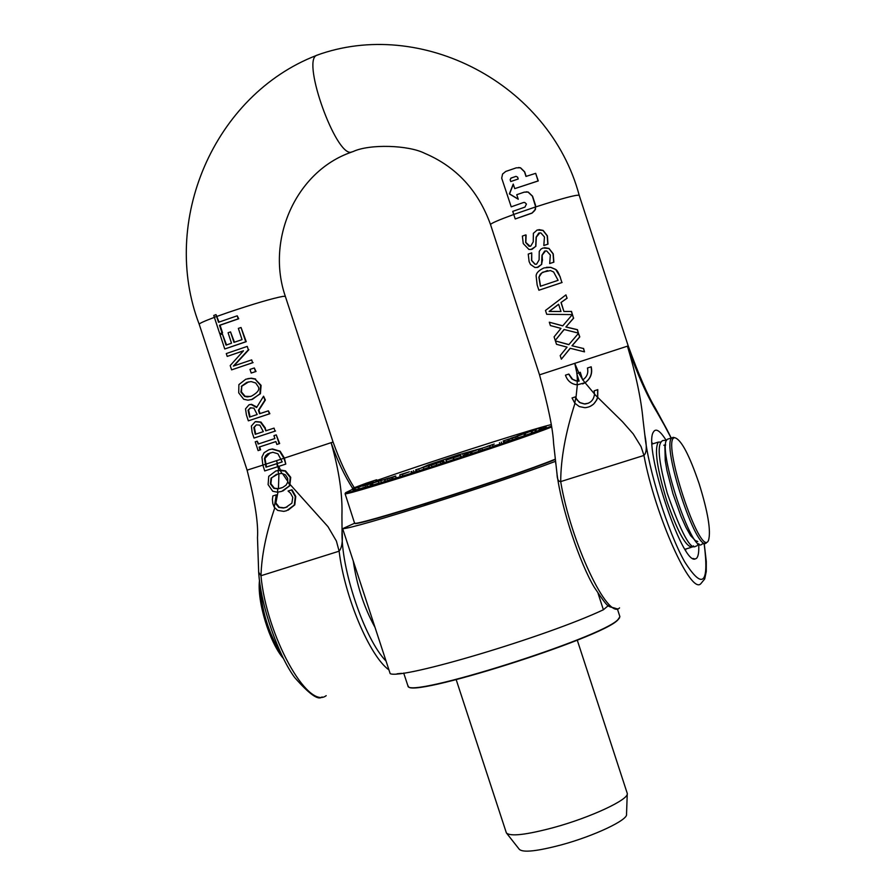 <?xml version="1.0" encoding="UTF-8"?>
<svg xmlns="http://www.w3.org/2000/svg" width="896" height="896" viewBox="0 0 896 896"><rect width="100%" height="100%" fill="white"/><g stroke="black" fill="none" stroke-linecap="round" stroke-linejoin="round"><path stroke-width="1.34" d="M674.722 437.707L672.067 437.774C660.598 443.811 696.987 554.635 706.518 542.73M699.126 483.672C708.008 512.299 711.133 531.205 708.512 540.378C700.493 560.011 660.251 437.45 674.834 437.73C681.206 439.589 689.304 454.899 699.126 483.672M705.062 543.178L701.904 544.13C692.261 556.058 655.883 445.29 667.475 439.219L668.942 438.76M280.907 653.453C268.374 632.632 261.486 610.075 260.266 585.805M259.504 580.362C256.928 601.306 269.472 642.466 283.326 658.403M661.069 442.064L658.291 442.109C654.203 449.232 657.037 468.798 666.792 500.83C677.891 532.739 686.526 548.106 692.698 546.918L693.515 545.854M608.306 605.606L603.4 609.762L598.091 593.466M555.755 463.68L555.486 461.261M355.958 569.251L371.717 617.322M555.296 459.469C512.21 477.322 348.264 529.267 354.894 523.096L342.664 528.674L390.174 673.635C401.408 679.829 546.426 636.642 603.4 609.762M424.39 504.19L499.274 479.718M342.664 528.674C352.106 529.368 496.507 483.784 555.038 461.496M587.44 368.021C588.56 372.982 587.026 376.914 582.859 379.803L584.965 382.771C590.475 378.773 592.491 373.464 591.024 366.845L587.44 368.021L591.024 366.845M580.126 372.322L578.603 372.814L582.086 378.661L580.283 372.266L582.646 379.926M576.934 373.352L574.784 363.485L578.76 372.758L576.789 373.666L578.603 372.814M577.226 381.158L571.906 379.008L568.68 374.114L565.454 375.155C567.426 380.912 571.323 384.138 577.158 384.832L577.226 381.158L579.096 381.114L576.789 373.666M582.859 379.803L582.086 378.661M577.158 384.832L584.965 382.771M578.76 372.758L580.283 372.266M565.454 375.155L568.68 374.114M568.848 374.058L572.734 379.456L575.747 380.834L579.085 381.069M591.192 366.789C592.659 373.408 590.632 378.717 585.099 382.726L582.691 383.936M546.728 314.306L572.331 314.597L562.722 325.886L549.304 322.202L550.402 325.573L560.963 328.384L554.086 336.874L555.251 340.446L564.066 329.493L578.379 333.088L577.282 329.717L565.869 327.006L573.518 318.17L571.323 311.438L563.92 311.506L560.997 302.523L567.011 298.178L565.936 294.885L545.474 310.464L546.728 314.306M567.011 298.178L565.936 294.885M549.304 322.202L562.778 325.819M567.179 298.144L560.997 302.523M561.165 302.478L563.92 311.506M564.088 311.461L571.323 311.438M564.166 329.526L555.251 340.446M571.491 311.394L573.518 318.17M573.686 318.125L565.869 327.006M566.037 326.962L577.45 329.672L578.379 333.088M558.611 304.259L560.974 311.517L549.102 311.461L558.611 304.259M558.634 304.326L549.27 311.427L560.941 311.483M543.805 245.515L547.814 244.194L547.187 235.85L542.976 230.429L537.208 229.97L533.389 233.307L533.243 241.853L530.734 246.131L529.032 246.254L525.672 242.48L525.851 234.864L522.368 236.085L523.253 243.566L528.965 249.502L532.101 249.278L535.696 246.355L536.122 237.171L538.776 233.061L540.882 232.926L544.466 236.992L543.805 245.515L547.814 244.194M539.818 232.848L536.301 237.149L535.864 246.333L530.902 249.57M526.109 235.077L525.851 242.458L530.096 246.288M538.944 229.611L543.155 230.406L547.366 235.827L547.982 244.171M571.984 345.766L579.634 336.941L578.469 333.357L568.837 344.658L555.408 340.939L556.506 344.299L567.078 347.144L560.19 355.6L561.355 359.173L570.181 348.264L584.494 351.859L583.397 348.488L571.984 345.766L583.397 348.488M578.469 333.357L579.802 336.896L572.152 345.722M583.565 348.432L584.494 351.859M555.408 340.939L568.893 344.579M570.27 348.286L561.355 359.173M535.674 206.898L513.744 214.435L515.222 218.96L532.28 212.923L534.845 210.381L535.674 206.898L532.37 196.168L528.035 192.058L524.205 192.147L516.746 194.701L518.258 199.248L509.376 193.917L513.229 184.072L514.73 188.63L538.07 180.936L535.685 173.342L525.974 176.422L524.518 171.864L520.397 167.798L516.32 167.832L505.758 171.438L502.566 174.048L501.704 178.158L511.224 206.842L523.443 202.53L524.81 202.485L526.445 204.042L524.955 207.088L512.736 211.378L513.744 214.435M516.018 176.355L517.619 177.162L518.213 178.987L510.754 181.552L510.149 179.726L510.922 178.102L516.006 176.355L511.101 178.102L510.149 179.726M526.198 191.811L528.214 192.046L532.549 196.168L535.55 205.274L535.506 209.294L531.91 213.181L515.222 218.96M513.307 184.318L509.555 193.906L518.213 199.114M535.685 173.342L538.272 180.936L514.73 188.63M524.182 202.406L523.622 202.518M523.443 202.53L511.224 206.842M518.616 167.507L520.576 167.81L524.698 171.864L526.131 176.366M547.467 270.57L541.778 272.922L538.899 277.222L540.243 274.299L542.685 272.227L550.413 270.558L553.616 271.97L558.107 280.325L540.378 286.261L538.899 277.222M539.078 277.189L540.546 286.205M560.157 277.122C558.365 272.306 556.808 269.741 555.486 269.427L550.637 267.344L544.04 267.904C538.843 270.312 536.211 272.978 536.133 275.89L537.141 284.894L538.888 290.237L561.915 282.542L560.157 277.122L561.915 282.542M546.504 267.299L550.805 267.322L555.654 269.405L560.325 277.099M562.083 282.509L538.888 290.237M575.747 397.891L575.4 396.872L572.04 397.958L574.773 403.166L575.747 397.891L579.398 402.416L584.875 404.006C590.542 403.301 593.757 400.008 594.518 394.128L597.598 397.365L597.621 389.704L594.138 390.835L594.518 394.128M574.773 403.166L579.32 406.582L584.976 407.702C591.326 407.064 595.526 403.614 597.598 397.365M572.04 397.958L575.4 396.872M575.557 396.816L577.192 400.109L580.283 402.797L584.192 403.928L588.414 403.211M597.621 389.704L594.138 390.835M597.778 389.637L597.733 397.387L596.77 399.896L593.555 404.174L589.781 406.605M549.685 263.547L553.683 262.226L553.067 253.882L548.856 248.461L543.088 248.002L540.96 249.099L539.258 251.339L539.112 259.874L536.603 264.141L534.979 264.275L531.541 260.478L531.72 252.874L528.237 254.083L529.11 261.565L530.488 264.421L534.979 267.534L537.97 267.288L541.565 264.376L542.002 255.192L544.645 251.093L546.672 250.936L550.346 255.024L549.685 263.547L553.683 262.226M544.578 247.677L549.024 248.438L553.235 253.859L553.862 262.203M545.563 250.891L542.17 255.17L542.326 259.806M542.506 259.784L541.565 264.376M531.72 252.874L531.72 260.456L535.147 264.253L536.066 264.275M541.733 264.354L536.973 267.546M582.266 378.661L582.949 379.691M585.099 382.726L594.518 393.994M597.733 397.387L622.451 421.68L633.203 433.877L641.032 446.544L643.944 455.381C646.722 452.939 647.013 446.029 644.795 434.65L643.026 419.754C641.144 399.067 635.947 374.539 627.446 346.158C637.358 374.248 647.259 396.357 657.149 412.485L668.573 432.667M556.786 472.17L557.021 473.894C557.122 479.091 558.342 481.634 560.672 481.533L560.694 481.589C560.818 458.528 565.578 432.454 574.963 403.368M575.949 397.925L577.338 384.843M577.405 381.102L577.058 374.517M535.853 206.875C561.96 198.464 576.408 194.6 579.186 195.272L628.197 345.878L627.446 346.158L539.526 374.842L490.526 224.571C490.829 223.395 498.579 220.035 513.755 214.48M490.526 224.571C478.218 190.467 456.266 166.712 424.67 153.306C408.509 145.051 369.477 143.774 353.002 151.614L350.806 152.275C335.44 154.717 302.389 62.776 316.142 55.563L318.147 54.824M579.186 195.272L579.197 195.283C549.338 83.395 420.75 16.99 316.31 55.429M277.01 463.602L278.253 466.547L285.79 464.094L283.931 458.259L279.653 451.36L271.981 449.109L268.957 449.714L264.074 452.715L261.934 457.106L262.875 465.114L264.712 470.938L277.547 466.771L276.853 463.658L265.989 467.186L264.466 458.483L265.608 455.739L267.781 453.835L272.821 452.278L277.917 453.79L282.218 461.91L276.853 463.658M277.547 466.771L278.253 466.547M268.957 449.714L272.462 448.952L280.134 451.203L284.413 458.102L285.79 464.094M270.211 452.794L264.958 458.326L266.493 467.006L282.218 461.899M276.842 444.472L279.16 443.71L276.27 434.885L273.941 435.646L274.893 438.547L258.138 444.058L257.186 441.168L255.226 441.818L258.115 450.61L260.075 449.971L259.134 447.082L275.89 441.571L276.842 444.472L279.16 443.71M258.653 443.89L257.186 441.168M275.89 441.582L259.638 446.914L260.59 449.803L258.115 450.61M279.653 443.554L276.27 434.885M256.323 424.861L259.806 425.13L263.334 431.637L255.226 434.325L253.814 427.515L256.323 424.861L254.33 427.37L255.73 434.157M264.914 428.277L260.456 422.195L255.203 421.736L251.373 426.026L252.123 432.365L254.005 438.077L275.038 431.144L274.053 428.109L265.754 430.842L264.914 428.277L266.235 430.674M255.752 421.579L260.949 422.05L265.395 428.131M275.038 431.144L274.053 428.109M275.531 430.987L254.005 438.077M233.341 366.106L248.36 349.798L247.251 346.394L226.274 353.584L227.203 356.406L243.477 350.784L230.205 365.568L231.616 369.858L252.594 362.712L251.675 359.89L233.341 366.106M243.376 350.885L227.203 356.406M248.36 349.798L247.251 346.394M248.864 349.698L233.946 365.893M252.594 362.712L251.675 359.89M253.098 362.6L231.616 369.858M246.422 414.994L248.349 420.84L269.371 413.851L268.374 410.827L259.549 413.739L258.406 410.267L264.88 400.154L263.581 396.211L256.614 407.512L251.07 404.454L248.987 404.824L245.526 408.867L246.422 414.994M268.374 410.827L269.864 413.717L248.349 420.84M263.581 396.211L265.373 400.019L258.899 410.133L260.03 413.582M250.902 407.714L248.058 410.234L250.23 407.904L253.882 408.117L257.186 414.523L249.57 417.077L248.058 410.234M248.573 410.099L250.074 416.909M249.749 404.611L251.563 404.32L256.872 407.075M216.619 316.445L216.014 314.63L213.752 315.459L219.766 333.749L222.029 332.931L219.52 325.293L238.213 318.842L237.216 315.806L218.534 322.269L216.619 316.445L214.357 317.274M216.014 314.63L219.027 322.09M237.216 315.806L238.728 318.763L220.058 325.203L222.555 332.842L219.766 333.749M248.629 381.864L241.797 386.21L241.427 391.933L245.101 396.29L250.454 396.48M241.282 386.333L246.848 382.368L251.16 381.573L255.718 383.006L257.97 386.31C260.165 389.222 257.97 392.515 251.384 396.189L247.341 396.928L244.597 396.413L240.901 392.067L241.797 386.21M255.091 379.142L250.902 378.325L245.806 379.21L238.896 384.608L238.717 392.84L243.701 399.258L247.923 400.176L252.414 399.347L259.907 393.848L260.602 385.47L255.091 379.142L261.094 385.347L260.4 393.714L251.373 399.672M247.766 378.661L251.395 378.202L255.584 379.019M274.277 507.27L276.237 494.861L272.854 495.947L272.406 499.442L272.843 503.742L274.277 507.27L277.67 510.406L283.786 511.37L286.619 510.709L294.291 505.064L295.277 496.597L291.514 489.933L288.064 491.042L290.517 493.181L292.768 497.358L291.883 503.16L285.846 507.438L283.427 507.998L278.79 507.45L275.285 503.059M288.064 491.042L291.995 489.754L295.758 496.406L294.784 504.862L288.198 510.126M276.237 494.861L272.854 495.947M276.786 494.917L275.688 498.109L275.766 502.79L279.283 507.248L283.92 507.808L287.168 506.957M251.205 373.05L255.517 371.627L254.318 367.965L250.006 369.398L251.205 373.05L255.517 371.627M254.318 367.965L256.021 371.504M277.39 492.206L277.861 488.846L273.862 488.365L270.379 483.885L271.062 478.106L278.421 473.738L278.118 470.422L275.822 471.016L268.733 476.325L268.117 484.635L272.742 491.254L277.39 492.206L281.725 491.389L289.307 485.934L290.237 477.49L285.04 471.038L278.118 470.422M280.045 470.198L281.904 473.48L285.432 474.835L287.661 478.307L287.762 482.093L286.115 485.094L282.755 487.435L277.861 488.846L281.882 487.805M278.421 473.738L281.904 473.48M287.762 482.093L289.878 484.803M276.55 474.264L271.555 477.926L270.883 483.706L274.355 488.186L278.387 488.656M275.621 471.072L280.504 470.03L285.522 470.87L290.718 477.31L289.789 485.755L282.89 490.974M220.091 334.746L224.762 348.981L245.728 341.768L241.046 327.499L238.358 328.395L242.043 339.629L233.968 342.373L230.53 331.89L228.077 332.752L231.504 343.213L226.038 345.139L222.354 333.928L220.091 334.746M241.046 327.499L246.243 341.678L224.762 348.981M226.542 344.96L222.354 333.928M234.45 342.205L230.53 331.89M351.165 152.264C295.915 171.438 265.798 239.602 285.342 296.386L283.17 296.33C272.373 298.368 253.949 303.778 227.909 312.536L217.146 316.344M214.39 317.363C204.299 321.149 199.237 323.445 199.203 324.251L247.094 470.154C255.002 501.222 258.462 523.746 257.488 537.712L258.675 572.219L260.982 575.725C261.576 555.654 266.157 533.053 274.747 507.931M282.498 473.57L287.885 481.555M277.334 463.49L276.506 460.678L277.491 463.434M278.432 488.656L278.936 473.637M258.597 571.256L258.675 572.219M275.867 503.171L277.95 492.173M278.611 470.254L278.04 466.614M290.315 484.714L327.97 526.658L336.392 541.05L339.125 551.186L260.982 575.725M698.701 544.611C699.07 551.981 698.331 556.562 696.494 558.354L695.128 559.003C681.957 564.738 642.97 446.096 653.43 432.018C655.838 427.941 660.027 430.64 665.997 440.115M652.064 442.781L652.938 443.8M685.821 549.002L685.675 550.334M353.248 560.952C356.754 585.189 364 607.331 375.01 627.379M339.125 551.186L339.136 551.118C341.958 547.882 342.933 540.971 342.048 530.387L341.925 515.435C342.642 494.581 339.046 470.333 331.128 442.714C337.333 460.544 344.557 475.843 352.8 488.611M278.734 466.39L280.504 470.03M699.182 544.152L698.152 544.914M696.718 546.045L698.499 543.715M696.136 540.982L695.274 541.038M617.333 608.742L619.898 616.706L618.016 619.562C602.112 637.694 407.187 699.194 407.96 685.978L403.693 673.053M408.363 686.179C407.613 699.362 601.944 638.053 617.814 619.965L619.55 617.848M480.962 448.47L478.408 449.456M460.421 455.336L458.584 454.787L480.502 448.65M431.077 465.158L428.523 464.811L458.584 454.787L456.658 456.658M421.142 468.048L428.523 464.811L428.355 465.752M432.914 464.587L428.982 465.786M471.094 452.066L468.63 452.794M465.651 453.936L464.307 454.395M428.523 464.811L428.781 465.618M577.259 640.125L627.267 793.419C629.328 799.378 590.856 817.41 553.829 827.512C526.086 834.904 510.283 836.707 506.386 832.933L456.198 679.694M506.755 833.392L519.277 849.296C522.861 852.813 536.939 851.312 561.512 844.827C594.294 835.957 628.32 819.806 626.528 814.24L627.245 794.013M536.357 429.072L545.787 426.014L536.39 429.173M541.845 427.605L542.349 429.15L540.467 429.8M541.755 429.386L541.251 427.84M545.205 426.25L545.709 427.784L546.291 427.549L545.787 426.014L551.13 424.614M545.709 427.784L544.286 428.232M543.234 427.045L543.738 428.579L544.32 428.344L543.816 426.81M543.738 428.579L542.304 429.038M367.506 484.814L382.267 480.043L367.506 484.814M371.84 485.341L365.826 487.11L365.31 485.565M383.992 479.819L395.685 476L384.048 479.987M388.125 480.402L379.131 483.235L378.627 481.69M393.086 478.554L391.877 478.912M364.459 485.386L374.046 482.317L364.459 485.386M362.701 486.158L372.299 482.888L362.701 486.158M365.758 486.909L358.915 489.037L358.422 487.502M395.091 476.392L393.154 476.997L395.158 476.594M366.654 484.31L352.386 488.757L366.654 484.31M355.477 489.742L354.312 490.123L353.819 488.6M354.312 490.123L353.595 488.622M354.021 489.944L353.091 490.246L352.587 488.734M353.091 490.246L352.386 488.757M409.36 471.778L402.338 474.41L409.36 471.778M411.813 471.386L412.317 472.954L411.51 473.256L402.853 475.978L402.338 474.41M411.51 473.256L410.995 471.688M416.147 469.683L416.651 471.251L412.272 472.819M414.008 472.226L413.504 470.658M366.15 483.246L352.878 488.23L367.797 483.414L362.902 484.848L365.31 483.806L376.656 479.763L366.15 483.246M369.555 483.47L369.309 482.686M369.555 482.563L369.824 483.392M372.344 482.787L371.952 481.589M372.4 481.398L372.803 482.653M370.216 483.28L369.925 482.418M375.76 480.11L376.253 481.611L377.149 481.264L376.656 479.763M376.253 481.611L374.058 482.328M373.341 482.496L372.915 481.208M442.893 461.149L431.278 465.192L442.893 461.149L442.882 462.874M443.24 460.97L443.408 462.717M442.882 463.064L431.794 466.771L431.278 465.192M443.251 462.762L442.747 461.194M358.422 487.122L370.944 483.112L358.422 487.122M367.584 484.254L364.235 485.33L367.584 484.254M360.237 486.718L356.619 487.827L360.237 486.718M358.882 488.902L355.522 489.877L355.029 488.342M459.525 455.627L453.298 457.878L459.525 455.627M462.941 454.899L463.456 456.478L454.014 459.446L453.298 457.878M454.014 459.446L453.499 457.867M460.925 457.173L460.41 455.594M461.429 457.139L460.914 455.571M459.67 455.638L454.989 457.341L459.715 455.784M464.285 454.317L464.8 455.896L463.411 456.355M379.904 480.962L389.256 477.938L379.904 480.962M379.053 482.989L371.862 485.419L371.358 483.862M378.986 483.011L378.47 481.454M373.15 485.038L372.635 483.482M467.734 454.832L466.099 455.291L465.584 453.723M466.67 455.179L466.155 453.611M389.536 478.285L391.485 477.691L389.536 478.285M391.485 477.691L391.989 479.248L390.107 479.931L388.17 480.525L387.654 478.957M390.107 479.931L389.603 478.363M475.474 450.33L482.082 448.392L475.474 450.33M481.858 448.616L482.373 450.184L472.226 453.432L471.598 453.578L471.083 452.01M472.226 453.432L471.71 451.864M478.867 451.214L478.352 449.646M480.435 450.834L479.92 449.266M476.101 450.184L472.819 451.45L476.146 450.33M482.082 448.392L482.328 450.05M399.862 474.802L407.378 472.427L399.896 474.914M402.819 475.877L393.221 478.957L392.717 477.389M491.008 445.323L480.424 448.739L491.008 445.323M489.059 445.973L482.384 448.101L489.059 445.973M492.43 444.987L492.946 446.555L482.574 449.915M416.438 469.594L428.915 465.573L416.438 469.594L417.2 471.072M428.915 465.573L429.419 467.141L428.814 467.387L419.283 470.792L418.768 469.224M423.864 468.955L423.349 467.398M419.283 470.792L417.312 471.419L416.797 469.851M428.814 467.387L428.299 465.819M494.211 444.058L486.987 446.466L494.211 444.058M501.267 442.053L501.782 443.621L492.845 446.253M492.934 446.219L492.43 444.662M499.99 444.226L499.475 442.658M446.197 460.152L453.634 457.565L446.197 460.152M453.197 457.867L453.667 459.502L446.477 462.045L444.382 462.717L443.867 461.149M453.667 459.502L453.152 457.934M446.667 461.787L446.152 460.208M446.477 462.045L445.962 460.466M521.214 434.851L510.675 438.323L521.214 434.851M519.814 435.344L512.523 437.707L519.814 435.344M525.213 433.698L525.728 435.254L518.09 437.83M467.264 453.398L470.322 452.458L467.264 453.398L467.779 454.966L468.362 454.854L467.846 453.286M470.322 452.458L470.837 454.037L468.362 454.854M527.341 432.634L517.026 436.05L527.341 432.634M526.142 433.07L518.851 435.445L526.142 433.07M532.056 431.245L532.56 432.802L525.683 435.142M508.883 439.298L517.608 436.363L503.171 440.955L508.883 439.298L509.398 440.866L508.301 441.146L507.786 439.589M514.965 437.192L509.32 439.051L514.998 437.282M509.555 438.816L504.963 440.362L509.578 438.894M517.608 436.363L518.112 437.92L509.398 440.866M508.278 441.101L503.675 442.512L503.171 440.955M536.256 429.542L521.226 434.504L536.256 429.542M535.853 429.878L536.357 431.424L532.526 432.678M535.494 431.749L534.979 430.203M539.986 428.322L540.49 429.867L536.312 431.278M539.448 430.259L538.944 428.714M551.354 426.138C523.79 437.886 344.96 495.712 345.598 492.71L352.565 489.328M376.88 480.458C425.018 463.478 516.566 433.955 545.709 426.037M458.584 454.787L458.931 455.84M555.262 459.166C511.885 477.075 348.611 528.83 354.502 522.917L345.083 493.73C344.378 496.765 521.282 439.634 551.488 427.011M560.694 481.589L643.933 455.448M265.093 464.397L247.094 470.154M283.931 458.259L281.31 459.122M281.31 459.11L265.608 464.229M285.342 296.386L333.054 442.03L284.413 458.102M643.944 455.381C655.234 516.04 691.286 595.941 700.963 583.52L704.715 578.962L706.261 571.469L706.294 561.478L704.2 543.435M663.824 424.222L671.149 438.066M704.122 543.458C709.307 584.091 702.845 590.24 684.734 561.904C667.856 532.022 648.122 469.101 644.795 434.65M619.539 607.88C607.914 620.805 570.651 542.058 560.672 481.533M386.086 661.158C364.448 639.106 340.547 568.221 342.048 530.387M326.2 695.654C307.821 710.27 266.403 635.622 260.96 575.669M339.136 551.118C344.344 596.277 369.746 656.398 388.954 669.906M397.029 673.814L401.554 673.344M370.798 485.677L370.294 484.12M367.472 486.696L366.968 485.15M381.405 482.586L380.89 481.029M385.202 481.387L384.686 479.83M359.285 488.958L358.781 487.424M416.125 471.475L415.621 469.907M436.733 465.203L436.218 463.635M441 463.792L440.496 462.213M442.893 463.098L442.378 461.518L442.938 463.053M355.734 489.843L355.23 488.309M400.277 476.75L399.762 475.182M396.256 478.038L395.741 476.482M490.224 447.552L489.709 445.984M524.53 435.714L524.026 434.157M531.698 433.149L531.194 431.592M516.298 438.614L515.794 437.058M512.613 439.858L512.109 438.29M504.672 442.254L504.157 440.698M674.834 437.73L673.03 437.326M667.475 439.219L672.067 437.774M663.858 445.267L665.672 444.954M697.771 541.576L696.405 540.893M658.291 442.109L652.109 444.058M691.208 547.378L684.992 549.259M316.131 55.563C213.898 95.278 159.802 221.603 199.203 324.262M692.989 558.477L695.128 559.003M671.227 438.032L666.781 429.229M616.694 608.754C607.118 605.248 610.142 610.949 594.418 587.507C580.25 564.144 561.12 508.435 556.842 472.562M628.208 345.878C638.904 375.267 647.965 396.054 655.402 408.24L667.576 430.73M539.515 374.842C548.285 406.459 552.978 429.33 553.594 443.475L557.021 473.894M258.63 571.726C260.646 606.435 279.059 656.678 294.694 677.533C309.277 694.176 318.394 700.65 322.034 696.92M333.066 442.03C340.021 461.35 347.088 476.582 354.278 487.715M665.056 445.166L664.07 445.088M664.854 445.659L665.258 460.779L666.982 470.669L672.93 493.618L680.994 516.331L685.888 527.24L690.558 535.595L696.013 541.274M666.669 440.306L662.827 440.507C658.706 442.669 655.805 451.192 667.251 493.214C681.218 533.03 690.738 550.67 695.8 546.146M345.598 492.71L345.083 493.73"/></g></svg>
